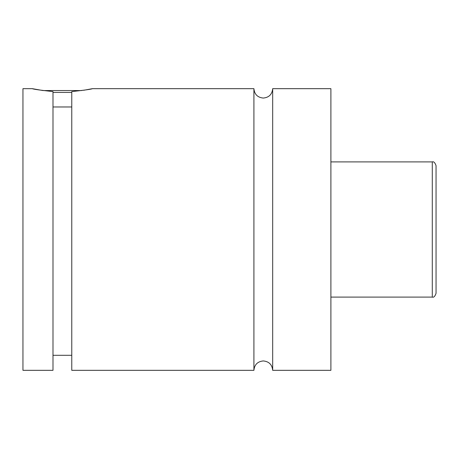 <?xml version="1.0" encoding="UTF-8"?>
<svg xmlns="http://www.w3.org/2000/svg" width="459" height="459" viewBox="0 0 459 459"><rect width="100%" height="100%" fill="white"/><g stroke="black" fill="none" stroke-linecap="round" stroke-linejoin="round"><path stroke-width="0.69" d="M272.686 370.327L272.686 88.673L330.899 88.673L330.899 370.327L272.686 370.327C272.13 364.624 269.003 361.497 263.3 360.94C257.597 361.497 254.47 364.624 253.913 370.327L253.913 88.673L92.425 88.673L83.693 90.274M32.337 88.673L22.95 88.673L22.95 370.327L52.992 370.327L52.992 91.593C39.973 90.153 33.088 89.184 32.337 88.673L42.957 90.549L81.805 90.549M71.77 92.425L52.992 92.425M432.292 161.901C433.721 161.35 434.971 162.606 436.05 165.659L436.05 293.341C434.971 296.394 433.721 297.65 432.292 297.099L432.292 161.901L330.899 161.901M253.913 370.327L71.77 370.327L71.77 91.593C84.76 90.159 91.645 89.184 92.425 88.673M52.992 106.97L71.77 106.97M272.686 88.673C272.13 94.376 269.003 97.503 263.3 98.06C257.597 97.503 254.47 94.376 253.913 88.673M432.292 297.099L330.899 297.099M71.77 355.306L52.992 355.306"/></g></svg>
